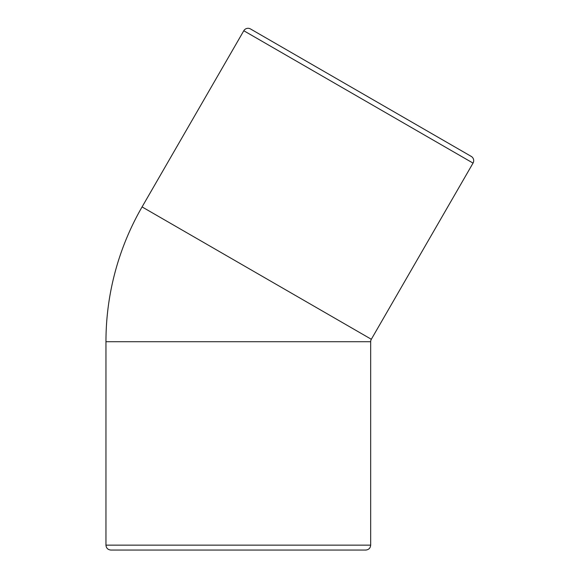 <?xml version="1.0" encoding="UTF-8"?>
<svg xmlns="http://www.w3.org/2000/svg" width="579" height="579" viewBox="0 0 579 579"><rect width="100%" height="100%" fill="white"/><g stroke="black" fill="none" stroke-linecap="round" stroke-linejoin="round"><path stroke-width="0.87" d="M342.486 550.05L365.769 550.05C368.751 549.76 370.379 548.125 370.669 545.143L105.957 545.143L105.957 341.719A269.611 269.611 0 0 1 142.079 206.913L243.795 30.745A4.9 4.9 0 0 1 250.49 28.95L471.248 156.402A4.9 4.9 0 0 1 473.043 163.097L243.795 30.745M105.957 341.719L370.669 341.719A4.9 4.9 0 0 1 371.327 339.272L473.043 163.097M340.814 550.05L339.026 550.05M365.769 550.05L110.864 550.05C107.882 549.76 106.247 548.125 105.957 545.143M360.855 92.669L370.502 98.242M195.311 550.05L127.467 550.05M336.862 550.05L333.75 550.05M246.697 550.05L238.316 550.05M450.78 144.591L454.674 146.834M142.079 206.913L371.327 339.272M370.669 545.143L370.669 341.719"/></g></svg>
